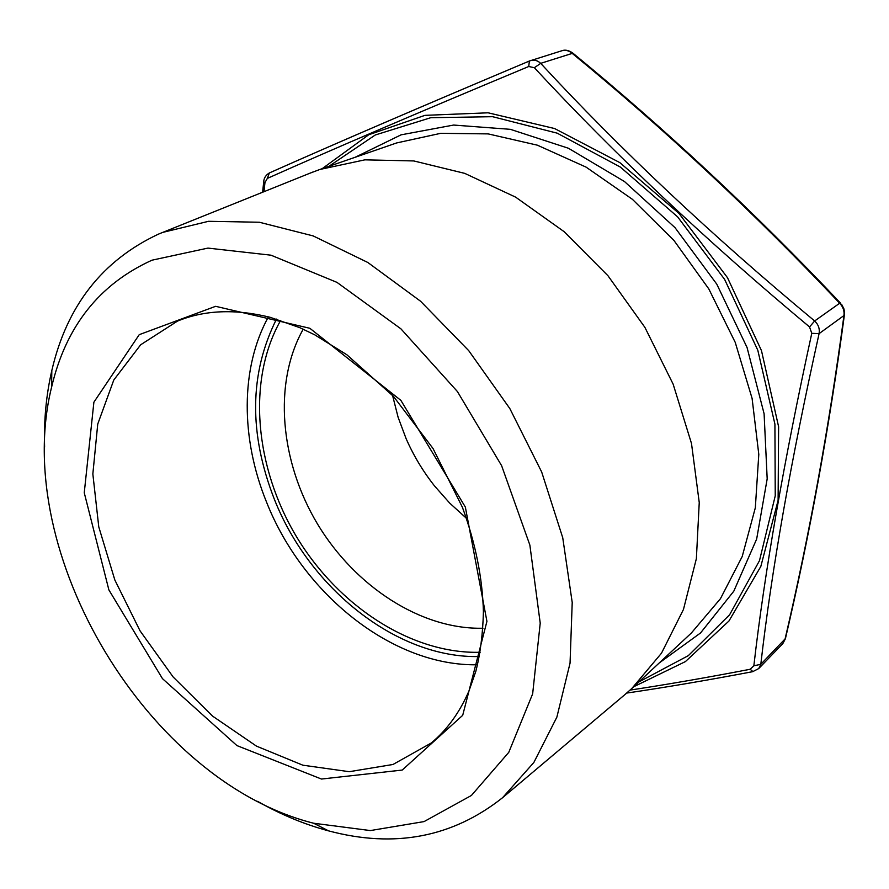<?xml version="1.0" encoding="UTF-8"?>
<svg xmlns="http://www.w3.org/2000/svg" width="889" height="889" viewBox="0 0 889 889"><rect width="100%" height="100%" fill="white"/><g stroke="black" fill="none" stroke-linecap="round" stroke-linejoin="round"><path stroke-width="1.33" d="M529.277 61.063C422.531 106.058 335.975 143.318 269.634 172.833L269.345 172.955C335.798 143.385 422.475 106.069 529.377 61.019L530.433 60.63C534.245 59.563 537.656 60.474 540.69 63.352C620.189 149.463 711.511 235.341 814.646 320.973C818.402 324.541 819.88 328.763 819.08 333.642L811.779 333.308L809.546 326.941C706.099 240.586 614.377 154.175 534.356 67.708L528.744 66.497C421.153 111.358 334.008 148.652 267.345 178.4L264.966 182.578L263.989 191.68M809.546 326.941L814.646 320.973L839.672 303.227L841.716 304.527L843.961 308.961L844.55 312.628L843.95 315.551C844.528 310.961 843.094 306.849 839.672 303.227C754.283 212.882 665.105 129.583 572.127 53.307C568.893 50.595 565.515 49.728 562.004 50.706L529.377 61.019L528.744 66.497M844.417 314.795C829.415 426.787 809.757 534.711 785.443 638.558L760.806 664.294L758.717 668.572L782.764 643.658L785.009 639.269C809.323 535.422 828.981 427.52 843.95 315.551L819.08 333.642C790.954 460.302 771.53 570.516 760.806 664.294L753.85 665.817C764.651 571.66 783.954 460.824 811.779 333.308M309.728 173.288L319.829 169.477L364.868 159.842L413.796 160.942L464.758 173.377L515.653 197.158L564.159 231.696L607.954 275.723L644.881 327.341L673.151 384.17L691.498 443.5L699.243 502.541L696.376 558.636L683.452 609.476L661.483 653.204L631.846 688.475L623.745 695.598M44.594 447.1C43.794 420.43 46.195 394.916 51.818 370.535C66.797 305.894 102.324 260.444 158.409 234.151L162.731 232.396L208.537 221.305L259.332 222.239L313.195 235.929L367.813 262.477L420.553 301.227L468.736 350.666L509.819 408.54L541.668 471.97L562.737 537.723L572.216 602.475L570.049 663.15L556.87 717.145L533.867 762.451L502.585 797.7C452.501 837.371 394.494 848.428 328.574 830.871C304.405 824.392 280.735 814.546 257.566 801.333M151.997 260.188L207.926 248.098L270.989 255.187L336.998 282.391L400.917 328.841L457.413 391.549L501.618 465.692L529.866 545.079L540.223 623.145L532.655 693.842L508.775 752.338L471.426 795.455L424.064 821.592L370.324 830.57L313.65 823.236C148.107 781.731 10.579 552.958 51.562 387.282C65.797 326.519 99.268 284.147 151.997 260.188M466.447 518.298L449.712 503.118L434.588 486.016C423.075 471.448 413.574 455.657 406.106 438.644L398.105 417.274L392.549 395.372M482.994 628.234C421.019 629.701 355.144 586.507 317.573 524.121C280.102 461.669 272.856 383.237 303.205 329.197M480.182 652.282C411.351 654.148 338.242 606.009 296.537 536.767C254.954 467.458 246.72 380.314 280.657 320.396M630.079 690.097C667.539 684.419 707.577 677.474 750.205 669.261L753.85 665.817M264.966 182.578L263.711 181.789C263.922 178.044 265.8 175.1 269.345 172.955L267.345 178.4M262.611 192.235L263.733 181.6M840.527 303.138C755.117 212.793 665.917 129.472 572.927 53.173L540.69 63.352L534.356 67.708M750.205 669.261L752.95 671.628M355.144 157.275L401.061 134.839L453.579 125.06L510.342 129.327L568.438 148.263L624.489 181.534L675.029 227.662L716.767 284.124L747.049 347.477L764.096 413.741L767.185 478.849L756.661 539.045L733.803 591.185L700.532 632.968L659.182 662.994M638.835 681.963L688.33 655.649L729.602 614.777L759.484 560.659L775.241 495.851L774.919 424.12L757.795 350.21L724.624 279.402L677.651 216.894L620.411 167.11L557.203 133.172L492.584 116.692L430.765 117.704L375.302 134.972L328.852 166.354M631.846 688.475L691.342 633.035L720.457 598.686L742.215 556.503L755.328 507.797L758.795 454.368L752.094 398.405L735.236 342.387L708.8 288.914L673.973 240.486L632.412 199.325L586.129 167.154L537.312 145.163L488.15 133.895L440.688 133.328L396.694 142.929L319.829 169.477M465.347 507.063L486.928 621.367L462.702 715.323L402.217 770.063L321.474 779.042L236.918 745.582L162.454 678.629L108.88 589.907L84.255 492.762L93.89 402.195L139.24 334.664L215.605 306.316L309.85 328.285L400.872 400.372L465.347 507.063M177.489 321.107L140.673 344.776L113.781 380.025L97.746 424.064L92.845 473.97L98.768 526.866L114.848 580.017L140.051 630.846L173.122 676.951L212.527 716.078L256.465 746.127L302.838 765.196L349.244 771.696L392.994 764.473L431.165 743.06C446.989 729.958 459.591 712.578 468.981 690.931L475.793 671.462C480.282 653.915 482.827 634.035 483.416 611.832C482.494 577.894 475.482 543.035 462.391 507.263L433.032 448.512L393.46 396.372L346.832 354.744L314.684 334.797L299.749 327.652L270.089 317.284C235.274 308.739 204.414 310.017 177.489 321.107M477.571 664.772C392.505 666.428 302.816 593.963 266.589 502.241C240.797 439.044 240.13 368.224 268.4 316.851M276.501 319.095C249.409 373.269 248.676 433.276 274.301 499.129C309.428 588.307 396.805 658.571 479.382 656.549M322.207 168.654L368.713 134.761L424.92 115.359L488.105 112.803L554.569 128.527L619.811 162.609L678.996 213.438L727.48 277.679L761.484 350.644L778.608 426.742L778.108 500.351L760.828 566.426L728.936 621.033L685.43 661.583L633.69 686.753M502.585 797.7L626.245 693.476M162.731 232.396L312.772 172.066M313.65 823.236L328.574 830.871M51.562 387.282L51.818 370.535M626.723 693.076C665.861 687.319 707.855 680.185 752.694 671.673L758.717 668.572M562.281 50.617C565.437 49.551 568.949 50.373 572.816 53.084M785.398 638.758L782.842 643.58"/></g></svg>
